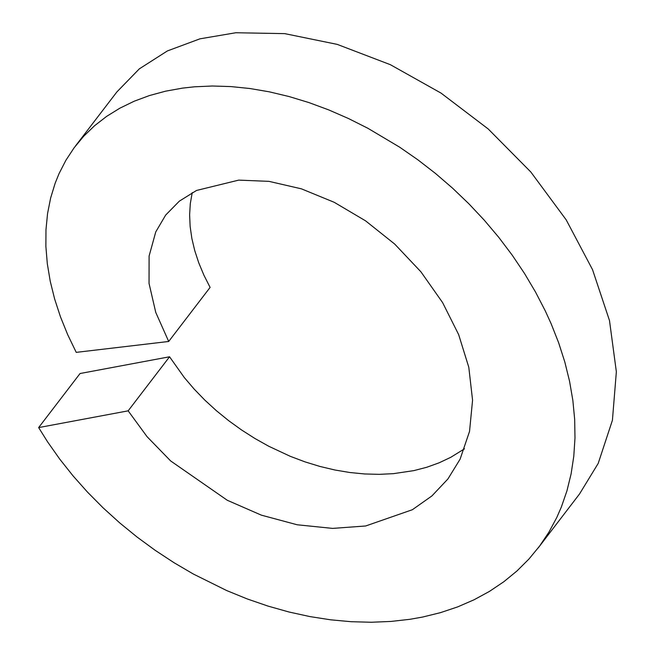 <?xml version="1.0" encoding="UTF-8"?>
<svg xmlns="http://www.w3.org/2000/svg" width="655" height="655" viewBox="0 0 655 655"><rect width="100%" height="100%" fill="white"/><g stroke="black" fill="none" stroke-linecap="round" stroke-linejoin="round"><path stroke-width="0.98" d="M192.226 192.636L190.302 203.599L189.623 214.832L190.138 226.458L191.849 238.412L194.74 250.587L198.768 262.868L203.91 275.182L210.099 287.406L168.695 341.468L76.226 352.365L67.686 334.664L60.465 316.823L54.627 298.967L50.23 281.224L47.307 263.695L45.883 246.501L45.973 229.749L47.561 213.53L50.64 197.99L55.176 183.171L59.04 173.641L65.901 160.27L74.13 147.768L83.709 136.232L94.566 125.735L106.65 116.361L119.898 108.165L134.201 101.214L149.504 95.532L165.658 91.16L182.581 88.114L194.388 86.812L212.326 86.01L230.879 86.575L249.94 88.523L269.369 91.839L289.06 96.539L308.89 102.565L328.712 109.901L348.435 118.506L367.889 128.282L399.607 147.146L417.816 159.771L435.518 173.477L452.58 188.181L468.882 203.795L484.315 220.227L498.791 237.38L512.194 255.131L524.467 273.397L535.503 292.007L545.279 310.879L551.125 323.701L558.641 342.753L564.807 361.969L569.555 381.235L572.855 400.41L574.672 419.388L574.984 438.031L573.788 456.224L571.103 473.876L566.952 490.824L561.36 507.011L556.807 517.45L548.923 532.155L539.63 546.033L528.978 558.993L517.024 570.914L503.826 581.738L489.473 591.383L474.064 599.775L457.665 606.898L440.438 612.662L422.459 617.084L409.964 619.294L390.994 621.431L371.385 622.25L351.244 621.718L330.718 619.827L309.913 616.584L288.978 611.999L268.051 606.104L247.23 598.94L226.704 590.564L193.241 573.976L173.993 562.686L155.235 550.356L137.108 537.075L119.718 522.903L103.171 507.912L87.59 492.216L73.065 475.89L59.711 459.073L47.578 441.838L38.645 427.584L128.151 410.841L169.555 356.779L80.049 373.522L38.645 427.584M464.501 448.814L450.73 457.329L439.055 462.839L426.724 467.277L413.796 470.634L393.426 473.655L379.286 474.343L364.761 473.974L349.942 472.525L334.959 470.012L319.951 466.45L304.993 461.865L290.263 456.314L268.697 446.227L254.918 438.49L241.548 429.958L228.677 420.682L216.412 410.718L204.868 400.156L194.134 389.062L184.309 377.558L169.555 356.779M75.464 145.999L116.877 91.937L139.319 68.865L167.369 50.943L199.971 38.825L235.792 32.75L284.745 33.634L337.268 44.393L390.372 64.689L441.011 93.084L488.204 128.961L530.804 171.978L566.182 219.834L592.529 269.639L609.494 320.557L616.355 371.77L612.417 420.281L598.212 463.388L579.544 493.952L538.14 548.014M168.695 341.468L155.759 312.427L149.037 283.386L149.103 256.04L155.759 231.911L165.666 215.077L179.339 201.15L196.525 190.458L238.69 180.125L268.943 181.353L301.406 188.836L334.238 202.313L365.555 220.833L394.695 244.061L420.928 271.825L442.616 302.618L458.656 334.607L468.8 367.283L472.566 400.189L469.537 431.399L460.097 459.18L447.938 478.936L431.932 495.917L412.363 509.721L365.654 525.981L332.609 528.397L297.19 524.778L261.394 515.166L227.293 500.281L170.668 460.956L147.056 436.672L128.151 410.841"/></g></svg>
